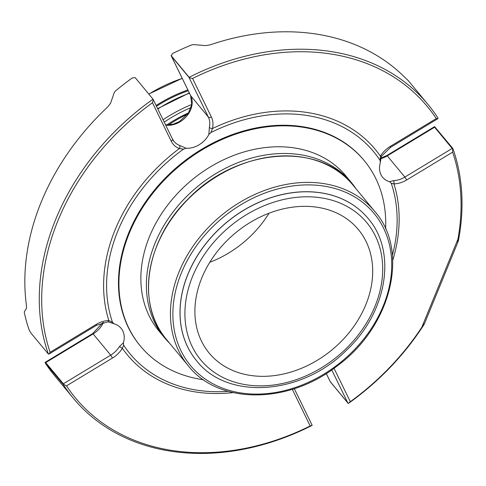 <?xml version="1.0" encoding="UTF-8"?>
<svg xmlns="http://www.w3.org/2000/svg" width="486" height="486" viewBox="0 0 486 486"><rect width="100%" height="100%" fill="white"/><g stroke="black" fill="none" stroke-linecap="round" stroke-linejoin="round"><path stroke-width="0.73" d="M318.215 207.413A96.848 75.822 140.4 0 0 215.608 253.735A96.848 75.822 140.4 0 0 209.211 353.122A96.848 75.822 140.4 0 0 332.163 349.732A96.848 75.822 140.4 0 0 358.376 229.562A96.848 75.822 140.4 0 0 318.215 207.413M209.782 262.294A96.848 75.822 140.4 0 0 269.031 213.214M196.496 360.624A111.422 87.231 -39.6 0 1 196.472 360.594A111.422 87.231 -39.6 0 1 203.834 246.25A111.422 87.231 -39.6 0 1 321.884 192.954A111.422 87.231 -39.6 0 1 368.09 218.439A111.422 87.231 -39.6 0 1 368.115 218.469M356.013 188.768A121.445 95.08 140.4 0 0 351.402 182.578A121.445 95.08 140.4 0 0 197.225 186.831A121.445 95.08 140.4 0 0 164.347 337.521A121.445 95.08 140.4 0 0 169.571 343.201M351.402 182.578L345.862 175.889A121.445 95.08 140.4 0 0 295.5 148.115A121.445 95.08 140.4 0 0 166.832 206.204A121.445 95.08 140.4 0 0 158.807 330.832L164.347 337.521M203.47 379.736A145.332 113.779 -39.6 0 1 200.682 379.311A145.332 113.779 -39.6 0 1 140.411 346.075A145.332 113.779 -39.6 0 1 179.753 165.738A145.332 113.779 -39.6 0 1 364.257 160.653A145.332 113.779 -39.6 0 1 385.598 228.876M364.257 160.653L363.795 160.094A145.332 113.779 140.4 0 0 303.525 126.852A145.332 113.779 140.4 0 0 149.548 196.368A145.332 113.779 140.4 0 0 139.95 345.516L140.411 346.075M152.786 98.883L135.205 77.657L132.301 77.906A230.285 180.288 140.4 0 0 115.225 91.216L114.21 92.638L110.565 103.299L107.698 106.956A230.285 180.288 140.4 0 0 26.408 305.159L26.481 308.306L24.336 311.763L24.355 312.784A230.285 180.288 140.4 0 0 29.038 329.678L30.624 332.655L48.418 354.106A230.285 180.288 -39.6 0 1 152.962 99.199L153.236 99.885A2.424 1.482 -26 0 0 153.145 99.417A2.424 1.482 -26 0 0 153.023 99.229A2.424 1.895 140.4 0 0 152.829 98.931A2.424 1.895 140.4 0 0 152.786 98.883L152.962 99.199M189.175 77.28A230.285 180.288 -39.6 0 1 427.996 104.429L409.23 81.776A230.285 180.288 140.4 0 0 408.149 80.482L404.03 76.594A230.285 180.288 140.4 0 0 210.481 44.748L205.864 45.611L193.586 44.597L191.788 44.876A230.285 180.288 140.4 0 0 172.463 53.594L171.303 55.805L171.115 55.398A2.424 2.424 0 0 0 171.321 56.03A2.424 1.482 -26 0 0 171.436 56.212A2.424 1.895 -39.6 0 1 171.303 55.805L188.89 77.037A2.424 1.895 140.4 0 0 189.024 77.444A2.424 1.482 -26 0 0 189.674 77.827L188.89 77.037M62.949 384.098L45.447 363.303A230.285 180.288 140.4 0 0 54.541 375.581L73.307 398.234A230.285 180.288 -39.6 0 1 63.21 384.42L63.903 384.487L63.38 383.782A2.424 1.895 140.4 0 0 62.949 384.098L63.21 384.42M292.305 389.316L310.19 425.967A228.438 178.842 -39.6 0 1 66.503 385.866L112.491 358.03L110.693 355.151L63.38 383.782L45.386 362.21L92.692 333.572L93.112 333.918L45.799 362.556A2.424 1.895 -39.6 0 0 45.368 362.872L45.447 363.303M49.536 353.729L96.404 325.365L96.106 324.454L50.119 352.289L49.019 353.99L48.418 354.106M50.119 352.289A228.438 178.842 -39.6 0 1 152.464 102.74L171.248 141.238A2.424 1.482 -26 0 0 172.463 139.014L153.145 99.417A2.424 2.424 0 0 0 152.829 98.931L135.248 77.705A2.424 1.895 -39.6 0 0 135.205 77.657L135.181 77.626A2.424 2.424 0 0 1 135.248 77.705A2.424 1.895 -39.6 0 1 135.284 77.754M171.23 55.702A2.424 1.482 -26 0 0 171.321 56.03L190.646 95.633A2.424 1.482 -26 0 0 190.761 95.815A21.184 16.585 -39.6 0 1 186.618 116.257A21.184 16.585 -39.6 0 1 165.696 125.139M427.996 104.429A230.285 180.288 -39.6 0 1 438.093 118.238L437.509 118.9M434.168 126.882L434.587 127.229L387.275 155.866L386.862 155.52L434.168 126.882A2.424 2.424 0 0 1 434.618 126.67L452.636 148.23A2.424 1.895 140.4 0 0 452.168 148.461L452.691 149.159L452.636 148.23M452.885 148.558A230.285 180.288 -39.6 0 1 458.432 240.467L457.715 242.599L457.915 239.221L421.818 327.242C423.014 325.262 425.827 321.343 423.816 324.885A230.285 180.288 -39.6 0 1 348.341 403.459L348.474 403.265A2.424 1.482 154 0 1 347.824 402.876A2.424 1.895 140.4 0 0 348.019 403.18A2.424 1.895 140.4 0 0 348.055 403.228L348.341 403.459L348.055 403.228M347.976 403.131L330.474 381.996A2.424 1.895 -39.6 0 1 330.431 381.947A2.424 1.895 -39.6 0 1 330.237 381.65A2.424 1.482 154 0 1 330.122 381.467A2.424 1.482 154 0 1 330.049 381.261M311.824 424.667A2.424 1.482 154 0 1 311.939 424.849A2.424 1.482 154 0 1 312.036 425.323L312.127 425.384A230.285 180.288 -39.6 0 1 73.307 398.234M310.19 425.967L312.127 425.384A2.424 2.424 0 0 0 311.939 424.849L294.291 388.678M49.457 353.778L49.019 353.99M153.236 99.885L152.464 102.74M228.134 391.339A158.266 123.906 -39.6 0 1 123.663 345.218L123.414 342.812A21.184 16.585 140.4 0 0 121.099 328.317A21.184 16.585 140.4 0 0 114.18 323.889L112.503 322.346A158.266 123.906 -39.6 0 1 183.562 149.087L186.211 148.254A21.184 16.585 140.4 0 0 208.822 134.567L209.363 127.417A21.184 16.585 140.4 0 0 208.348 117.041A2.424 1.482 -26 0 0 211.361 116.956L192.578 78.465L189.674 77.827M192.578 78.465A228.438 178.842 -39.6 0 1 436.264 118.566L390.276 146.401L390.568 147.313L437.455 118.93M437.807 118.663L436.264 118.566M208.822 134.567L210.888 132.544A158.266 123.906 -39.6 0 1 380.082 160.392L380.331 162.792A21.184 16.585 140.4 0 0 382.64 177.287A21.184 16.585 140.4 0 0 389.565 181.715L393.447 180.616A21.184 16.585 140.4 0 0 404.856 177.092L406.661 179.978L452.648 152.142L452.691 149.159M452.648 152.142A228.438 178.842 -39.6 0 1 457.915 239.221M424.582 323.384L423.816 324.885M421.818 327.242A228.438 178.842 -39.6 0 1 350.303 401.685L334.003 368.291M348.474 403.265L350.303 401.685M63.903 384.487L66.503 385.866M103.421 322.418A21.184 16.585 -39.6 0 1 93.112 333.918L110.693 355.151A21.184 16.585 140.4 0 0 119.55 346.397A2.424 0.601 31.5 0 0 122.363 348.28A160.994 126.038 140.4 0 0 233.049 392.609M113.511 323.585L107.928 321.793A2.424 1.063 -91.6 0 0 108.821 320.529L112.503 322.346M183.562 149.087L179.346 148.582A2.424 1.379 -68.7 0 0 179.613 145.423L186.211 148.254M209.363 127.417A2.424 1.063 12.3 0 0 212.497 128.517L210.888 132.544M380.082 160.392L380.404 156.152A2.424 0.601 31.5 0 0 381.504 156.255L390.568 147.313M393.447 180.616A2.424 1.063 88.4 0 1 393.946 183.896L391.242 183.258A158.266 123.906 -39.6 0 1 392.402 255.265M123.663 345.218L122.363 348.28A23.601 18.48 140.4 0 1 112.491 358.03M119.55 346.397L123.414 342.812M389.565 181.715L391.242 183.258M168.46 124.993A130.728 102.346 -39.6 0 1 187.809 113.924M322.084 197.978A107.734 84.339 140.4 0 0 185.695 325.031A107.734 84.339 140.4 0 0 343.602 351.014A107.734 84.339 140.4 0 0 322.084 197.978M321.932 193.015A111.422 87.231 140.4 0 0 203.883 246.311A111.422 87.231 140.4 0 0 196.52 360.655C227.363 400.561 301.466 395.142 345.844 350.825C386.783 313.166 397.512 252.125 368.139 218.493A111.422 87.231 140.4 0 0 321.932 193.015M324.648 186.211A119.204 93.318 -39.6 0 1 348.456 355.539A119.204 93.318 -39.6 0 1 173.739 326.792A119.204 93.318 -39.6 0 1 324.648 186.211M324.569 183.732A121.044 94.764 -39.6 0 1 374.767 211.416C410.081 251.189 391.121 327.181 336.646 366.347C287.876 404.51 218.518 404.504 188.331 365.849A121.044 94.764 -39.6 0 1 196.326 241.627A121.044 94.764 -39.6 0 1 324.569 183.732M374.767 211.416L352.8 184.899A121.044 94.764 140.4 0 0 302.608 157.215A121.044 94.764 140.4 0 0 174.359 215.11A121.044 94.764 140.4 0 0 166.364 339.331L188.331 365.849M380.574 158.709A21.184 16.585 -39.6 0 0 387.275 155.866L404.856 177.092L452.168 148.461L434.587 127.229A2.424 1.895 -39.6 0 1 435.055 126.998M190.573 95.426A2.424 1.482 -26 0 0 190.646 95.633L191.751 104.751L188.392 113.068L179.443 121.585L173.083 124.27L165.574 124.89M171.436 56.212L190.761 95.815L208.348 117.041L189.024 77.444L171.436 56.212M348.085 403.259A2.424 2.424 0 0 1 348.019 403.18L330.431 381.947A2.424 2.424 0 0 1 330.122 381.467L326.246 373.527L330.237 381.65L347.824 402.876L331.731 369.901M171.248 141.238A23.601 18.48 140.4 0 0 179.346 148.582A160.994 126.038 140.4 0 0 108.821 320.529A23.601 18.48 140.4 0 0 96.106 324.454M172.53 139.196A21.184 16.585 140.4 0 0 174.031 141.45A21.184 16.585 140.4 0 0 179.613 145.423M390.276 146.401A23.601 18.48 140.4 0 0 380.404 156.152A160.994 126.038 140.4 0 0 212.497 128.517A23.601 18.48 140.4 0 0 211.361 116.956M392.737 260.332A160.994 126.038 140.4 0 0 393.946 183.896A23.601 18.48 140.4 0 0 406.661 179.978M188.24 90.706A127.933 100.159 140.4 0 0 156.486 106.264M182.25 78.428A128.547 100.638 140.4 0 0 148.856 94.132M187.863 89.928A128.547 100.638 140.4 0 0 156.103 105.486M189.485 93.257A128.547 100.638 140.4 0 0 157.822 109.01M163.071 119.756A128.547 100.638 -39.6 0 1 191.8 104.478M164.213 122.108A126.706 99.193 -39.6 0 1 191.053 107.576M166.716 124.987A121.889 95.426 -39.6 0 1 188.507 112.892M352.8 184.899C319.332 141.177 236.384 148.285 188.295 198.829C145.727 240.066 135.643 304.206 166.364 339.331M45.386 362.21A2.424 2.424 0 0 0 44.998 362.501M424.606 323.324L457.666 242.714M92.692 333.572L102.892 322.552M107.928 321.793L96.404 325.365M174.031 141.45L172.463 139.014M386.862 155.52L380.678 158.242M380.447 161.467L381.504 156.255M148.771 94.029L182.201 78.325M157.646 108.651L189.333 92.948"/></g></svg>
